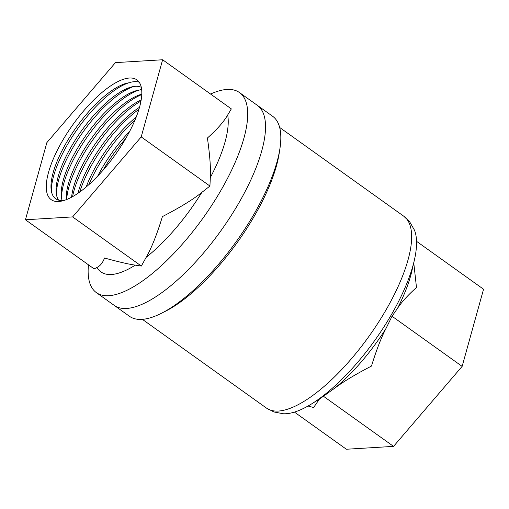 <?xml version="1.0" encoding="UTF-8"?>
<svg xmlns="http://www.w3.org/2000/svg" width="509" height="509" viewBox="0 0 509 509"><rect width="100%" height="100%" fill="white"/><g stroke="black" fill="none" stroke-linecap="round" stroke-linejoin="round"><path stroke-width="0.76" d="M25.45 219.767L94.171 268.898L96.971 267.46A103.48 36.521 -54.4 0 0 111.42 274.497A103.48 36.521 -54.4 0 0 135.26 265.138L141.343 266.048L72.628 216.91L25.45 219.767L46.86 142.622L115.448 62.62L162.625 59.763L231.341 108.901L227.682 114.996C223.839 121.734 217.082 129.407 207.411 138.015C209.893 155.315 210.86 168.504 210.306 177.603A103.48 36.521 -54.4 0 0 227.682 114.996M88.451 264.814A122.987 43.405 -54.4 0 0 96.366 292.618A122.987 43.405 -54.4 0 0 108.837 295.704A122.987 43.405 -54.4 0 0 212.8 203.689A122.987 43.405 -54.4 0 0 239.434 92.536A122.987 43.405 -54.4 0 0 226.963 89.45A122.987 43.405 -54.4 0 0 210.554 94.038M72.628 216.91L141.209 136.908L162.625 59.763M129.394 78.03A73.62 25.984 125.6 0 1 126.137 137.824A73.62 25.984 125.6 0 1 58.681 201.5A73.62 25.984 125.6 0 1 61.939 141.706A73.62 25.984 125.6 0 1 129.394 78.03M141.343 266.048L146.166 257.331A103.48 36.521 -54.4 0 0 201.825 192.408L209.931 186.046L210.306 177.603M209.931 186.046L141.209 136.908M239.434 92.536L257.261 105.287A122.987 43.405 125.6 0 1 230.628 216.433A122.987 43.405 125.6 0 1 126.671 308.454A122.987 43.405 125.6 0 1 114.201 305.368A122.987 43.405 -54.4 0 0 126.671 308.454A122.987 43.405 -54.4 0 0 230.628 216.433A122.987 43.405 -54.4 0 0 257.261 105.287L272.544 116.211A122.987 43.405 125.6 0 1 245.911 227.364A122.987 43.405 125.6 0 1 141.954 319.378A122.987 43.405 125.6 0 1 129.477 316.299L96.366 292.618M125.793 138.416A73.62 25.984 -54.4 0 0 103.028 170.254M129.579 131.532A70.274 24.801 -54.4 0 0 97.741 176.057M134.866 120.347A73.62 25.984 -54.4 0 0 88.865 184.678M136.208 117.045A70.274 24.801 -54.4 0 0 86.174 187.013M138.9 109.32A73.62 25.984 -54.4 0 0 79.735 192.065M139.491 107.304A70.274 24.801 -54.4 0 0 78.017 193.274M140.948 101.075A73.62 25.984 -54.4 0 0 72.596 196.665M141.146 99.929A70.274 24.801 -54.4 0 0 71.578 197.225M141.744 94.579A73.62 25.984 -54.4 0 0 93.274 139.218A73.62 25.984 -54.4 0 0 66.704 199.522M141.763 94.216A70.274 24.801 -54.4 0 0 91.69 138.085A70.274 24.801 -54.4 0 0 66.367 199.655M141.604 89.387A73.62 25.984 -54.4 0 0 140.465 89.66M138.938 90.106A73.62 25.984 -54.4 0 0 88.184 135.579A73.62 25.984 -54.4 0 0 61.57 198.313M140.522 89.94A70.274 24.801 -54.4 0 0 86.116 135.114A70.274 24.801 -54.4 0 0 62.123 200.54M133.842 86.466A73.62 25.984 -54.4 0 0 83.088 131.933A73.62 25.984 -54.4 0 0 56.474 194.667M141.254 87.293A70.274 24.801 -54.4 0 0 135.426 86.301A70.274 24.801 -54.4 0 0 78.456 135.184A70.274 24.801 -54.4 0 0 58.58 200.113M139.091 82.134A73.62 25.984 -54.4 0 0 134.484 81.669A73.62 25.984 -54.4 0 0 130.279 82.375M128.752 82.821A73.62 25.984 -54.4 0 0 77.992 128.293A73.62 25.984 -54.4 0 0 51.384 191.028M130.336 82.655A70.274 24.801 -54.4 0 0 65.941 143.443A70.274 24.801 -54.4 0 0 62.836 200.514M135.26 265.138C128.771 264.254 118.527 261.88 104.53 258.018C102.691 262.841 100.165 265.984 96.971 267.46M201.825 192.408C193.14 199.445 180.001 207.5 162.416 216.592C156.976 234.363 151.555 247.947 146.166 257.331M285.975 413.734A115.683 40.828 -54.4 0 0 311.673 403.866A115.683 40.828 -54.4 0 0 391.968 313.671A115.683 40.828 -54.4 0 0 414.332 260.296A115.683 40.828 -54.4 0 0 414.472 230.163L409.79 221.988L403.72 216.179A117.967 41.636 125.6 0 1 386.541 309.027A117.967 41.636 125.6 0 1 278.455 411.056A117.967 41.636 125.6 0 1 266.493 408.097L273.95 411.959L283.208 413.747A115.683 40.828 -54.4 0 0 285.975 413.734M320.174 398.579L334.935 388.017C343.696 381.457 355.88 374.14 371.481 366.079C376.31 350.313 381.158 337.753 386.032 328.413L392.025 316.248L397.504 308.378C401.582 302.098 407.906 295.144 416.483 287.509L413.753 262.797M319.474 399.024L313.601 407.505L308.047 406.023M392.025 316.248L462.14 366.378L393.552 446.38L323.438 396.25M393.552 446.38L346.374 449.237L294.431 412.093M416.54 241.323L483.55 289.233L462.14 366.378M386.032 328.413A102.004 35.999 125.6 0 1 334.935 388.017M414.332 260.296L411.794 271.31A102.004 35.999 125.6 0 1 397.504 308.378M164.114 311.909A117.967 41.636 -54.4 0 0 254.99 214.963A117.967 41.636 -54.4 0 0 279.594 150.41M320.702 398.267L311.673 403.866M142.386 319.353L266.493 408.097M279.606 127.435L403.72 216.179"/></g></svg>
